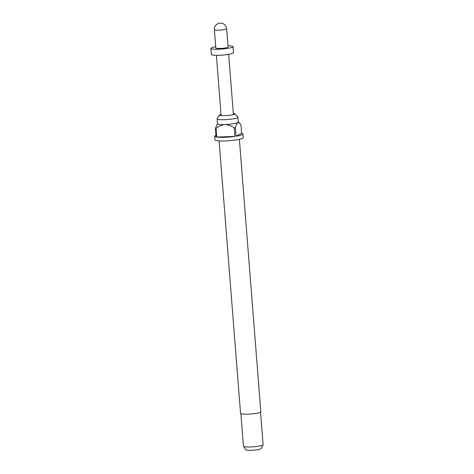 <?xml version="1.0" encoding="UTF-8"?>
<svg xmlns="http://www.w3.org/2000/svg" width="474" height="474" viewBox="0 0 474 474"><rect width="100%" height="100%" fill="white"/><g stroke="black" fill="none" stroke-linecap="round" stroke-linejoin="round"><path stroke-width="0.71" d="M221.032 114.323A7.643 1.037 -4.5 0 0 219.634 114.939A7.643 1.037 -4.5 0 0 219.74 115.223A7.643 1.037 -4.5 0 0 225.008 115.615A7.643 1.037 -4.5 0 0 234.731 114.044A7.643 1.037 -4.5 0 0 234.79 113.742A7.643 1.037 -4.5 0 0 233.315 113.357M219.634 114.939L217.116 118.767A10.475 1.422 -4.5 0 0 217.068 118.921A10.475 1.422 -4.5 0 0 224.48 119.697A10.475 1.422 -4.5 0 0 237.948 117.279A10.475 1.422 -4.5 0 0 237.883 117.137L234.79 113.742M219.107 140.92L240.555 413.411A10.167 1.381 -4.5 0 0 247.748 414.163A10.167 1.381 -4.5 0 0 260.824 411.817L239.376 139.326M240.887 413.719L243.446 446.241A9.859 1.339 -4.5 0 0 243.488 446.348A9.859 1.339 -4.5 0 0 250.42 446.976A9.859 1.339 -4.5 0 0 263.076 444.808A9.859 1.339 -4.5 0 0 263.1 444.695L260.54 412.173M243.488 446.348L245.893 449.808A7.72 1.049 -4.5 0 0 251.327 450.3A7.72 1.049 -4.5 0 0 261.245 448.6L263.076 444.808M237.948 117.279L238.333 122.15A10.475 1.422 175.5 0 1 237.883 122.612A10.475 1.422 175.5 0 1 224.86 124.567A10.475 1.422 175.5 0 1 217.453 123.791L217.068 118.921M215.966 135.339A14.173 1.926 -4.5 0 0 214.722 136.251L215.012 139.901A14.173 1.926 -4.5 0 0 225.037 140.95A14.173 1.926 -4.5 0 0 243.263 137.679L242.978 134.029A14.173 1.926 -4.5 0 0 241.604 133.324L240.934 124.804L239.406 122.956L237.883 122.612C236.887 123.436 236.064 125.136 235.406 127.719L236.082 136.239A14.173 1.926 -4.5 0 0 242.978 134.029M214.722 136.251A14.173 1.926 -4.5 0 0 216.097 136.95L215.427 128.436A14.173 1.926 175.5 0 0 216.043 128.543L216.713 137.063A14.173 1.926 -4.5 0 0 224.747 137.3A14.173 1.926 -4.5 0 0 234.926 136.411L234.257 127.891A14.173 1.926 175.5 0 0 235.406 127.719M220.173 48.455A6.162 0.835 -4.5 0 0 228.095 47.033L226.661 28.778A6.162 0.835 175.5 0 1 226.394 29.05A6.162 0.835 175.5 0 1 218.733 30.2A6.162 0.835 175.5 0 1 214.378 29.744L215.812 47.998A6.162 0.835 -4.5 0 0 220.173 48.455M215.711 46.754A11.092 1.505 -4.5 0 0 210.9 48.384L211.38 54.469A11.092 1.505 -4.5 0 0 219.225 55.292A11.092 1.505 -4.5 0 0 233.486 52.733L233.007 46.648A11.092 1.505 -4.5 0 0 228 45.782M210.9 48.384A11.092 1.505 -4.5 0 0 218.745 49.207A11.092 1.505 -4.5 0 0 233.007 46.648M216.043 128.543C218.567 126.309 221.506 124.982 224.86 124.567C228.237 124.733 231.371 125.841 234.257 127.891M216.713 137.063L234.926 136.411M236.082 136.239L241.604 133.324M217.442 123.69L215.427 128.436M233.409 114.578L228.675 54.362M221.127 115.543L216.387 55.334M226.661 28.778A6.162 6.162 0 0 0 220.037 23.119A6.162 6.162 0 0 0 214.378 29.744M238.327 122.049L239.406 122.956"/></g></svg>
